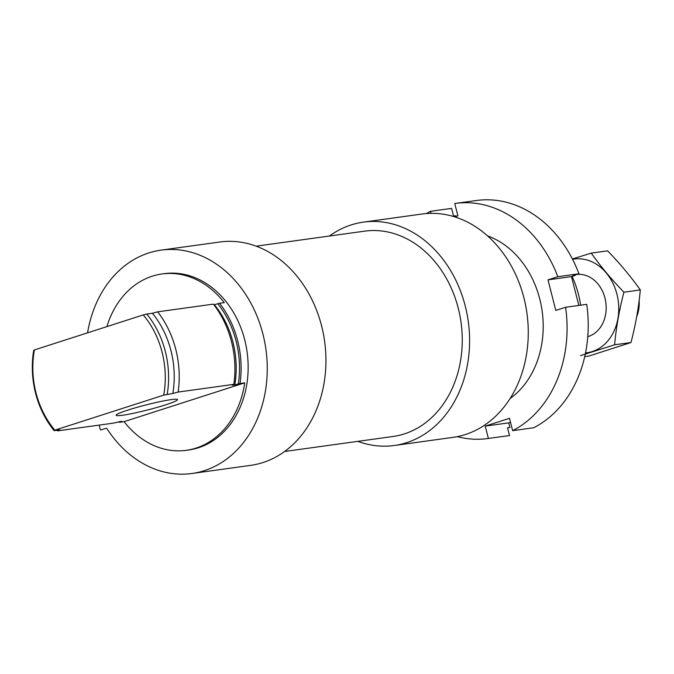 <?xml version="1.0" encoding="UTF-8"?>
<svg xmlns="http://www.w3.org/2000/svg" width="674" height="674" viewBox="0 0 674 674"><rect width="100%" height="100%" fill="white"/><g stroke="black" fill="none" stroke-linecap="round" stroke-linejoin="round"><path stroke-width="1.01" d="M118.885 421.688A89.01 71.267 -97.9 0 0 119.357 422.312L124.058 421.663A89.01 71.267 -97.9 0 0 186.361 450.308A89.01 71.267 -97.9 0 0 244.713 382.84L240.02 383.489A89.01 71.267 -97.9 0 0 219.572 303.275L224.265 302.626A89.01 71.267 -97.9 0 0 161.962 273.973A89.01 71.267 -97.9 0 0 152.257 276.197A89.01 71.267 -97.9 0 0 106.888 326.612M186.361 450.308L188.712 449.988A89.01 71.267 -97.9 0 0 247.105 352.047A89.01 71.267 -97.9 0 0 164.304 273.652L161.962 273.973M240.02 383.489L234.813 384.913A84.654 67.788 -97.9 0 0 214.366 304.69L219.572 303.275M120.806 421.418A87.03 69.683 -97.9 0 0 121.076 421.756L119.357 422.312M214.366 304.69L213.869 304.758M234.813 384.913L232.336 385.25L233.836 384.349A89.01 71.267 -97.9 0 0 213.388 304.126L157.682 311.835A89.01 71.267 -97.9 0 1 178.13 392.057L172.847 393.481A84.654 67.788 -97.9 0 0 152.4 313.267L157.682 311.835M121.75 421.284L113.173 423.171L57.475 430.871A89.01 71.267 -97.9 0 1 56.987 430.248M233.836 384.349L178.13 392.057M172.847 393.481L163.706 395.132L54.838 430.164A82.279 65.883 -97.9 0 1 34.391 349.941L33.7 350.421A84.654 67.788 -97.9 0 0 54.147 430.635L59.784 429.86L57.475 430.871M152.4 313.267L146.763 314.042A84.654 67.788 -97.9 0 1 167.211 394.265M163.706 395.132A82.279 65.883 -97.9 0 0 143.259 314.918L146.763 314.042M54.838 430.164L54.147 430.635M34.391 349.941L143.259 314.918M580.626 305.187A84.654 67.788 -97.9 0 0 572.091 276.416M357.86 441.352A112.743 90.274 -97.9 0 0 394.298 445.497L452.979 437.375A112.743 90.274 -97.9 0 0 526.95 313.317A112.743 90.274 -97.9 0 0 422.076 214.02L363.387 222.134A112.743 90.274 -97.9 0 0 329.443 236.018M394.298 445.497A112.743 90.274 -97.9 0 0 468.27 321.439A112.743 90.274 -97.9 0 0 363.387 222.134M284.596 451.487L393.052 436.482A103.644 82.995 -97.9 0 0 461.05 322.442A103.644 82.995 -97.9 0 0 364.634 231.148L256.179 246.162M87.569 332.83A112.743 90.274 -97.9 0 1 161.052 250.138A112.743 90.274 -97.9 0 1 265.935 349.444A112.743 90.274 -97.9 0 1 191.964 473.493A112.743 90.274 -97.9 0 1 107.031 428.748A1.188 0.952 -97.9 0 0 106.012 428.31L106.273 428.276M99.154 425.109L100.232 429.346A0.792 0.632 -97.9 0 0 101.033 429.911L106.012 428.31M191.964 473.493L250.644 465.372A112.743 90.274 -97.9 0 0 324.615 341.322A112.743 90.274 -97.9 0 0 219.732 242.017L161.052 250.138M165.61 404.847A31.644 2.637 -14.3 0 1 133.612 413.246A31.644 2.637 -14.3 0 1 116.164 415.268A31.644 2.637 -14.3 0 1 146.174 404.889A31.644 2.637 -14.3 0 1 177.498 399.631A31.644 2.637 -14.3 0 1 165.61 404.847M124.058 421.663L244.713 382.84M575.006 275.043A110.763 88.69 -97.9 0 1 575.158 275.422L572.807 275.75L578.932 273.779A118.675 95.026 -97.9 0 0 476.417 200.507L455.295 203.43A118.675 95.026 -97.9 0 0 454.739 203.506L457.89 215.857L454.731 216.868M456.096 216.43L455.927 215.773L453.577 216.101L451.614 208.384L430.484 211.307A118.675 95.026 -97.9 0 0 426.415 213.548M510.504 422.286L508.71 422.868L509.889 427.501L507.547 427.822L509.51 435.539L488.389 438.462A118.675 95.026 -97.9 0 1 487.833 438.538A118.675 95.026 -97.9 0 1 457.292 436.642M487.833 438.538L508.954 435.615A118.675 95.026 -97.9 0 0 509.51 435.539M578.932 273.779L557.811 276.702A118.675 95.026 -97.9 0 0 455.295 203.43M575.158 275.422L571.485 276.61L578.831 305.432M512.636 430.661L533.766 427.737A118.675 95.026 -97.9 0 0 586.725 304.345L565.596 307.268A118.675 95.026 -97.9 0 1 512.636 430.661L509.493 418.31L485.238 426.111L488.389 438.462M510.058 398.553A89.01 71.267 -97.9 0 0 542.157 311.211A89.01 71.267 -97.9 0 0 487.546 235.875M557.811 276.702L548.004 279.853L555.797 310.419L565.596 307.268M430.484 211.307L431.006 213.338M508.71 422.868L485.238 426.111M571.485 276.61L548.004 279.853M636.686 316.763A31.644 25.342 -97.9 0 0 639.137 300.503M572.571 259.33A47.273 37.854 82.1 0 1 618.21 300.688A47.273 37.854 82.1 0 1 585.521 352.89M576.759 274.478A31.644 25.342 82.1 0 1 605.581 300.933A31.644 25.342 82.1 0 1 587.762 336.663M580.483 355.636L614.604 344.793C616.171 327.471 619.28 309.939 623.922 292.196C611.486 279.381 600.593 266.356 591.233 253.112L572.386 258.968M584.72 356.63L588.975 356.041L630.982 342.527L614.604 344.793M591.233 253.112L607.611 250.846C620.046 263.66 630.94 276.694 640.3 289.93C638.733 307.251 635.624 324.784 630.982 342.527M623.922 292.196L640.3 289.93M238.301 384.045A87.03 69.683 -97.9 0 0 217.854 303.822"/></g></svg>
